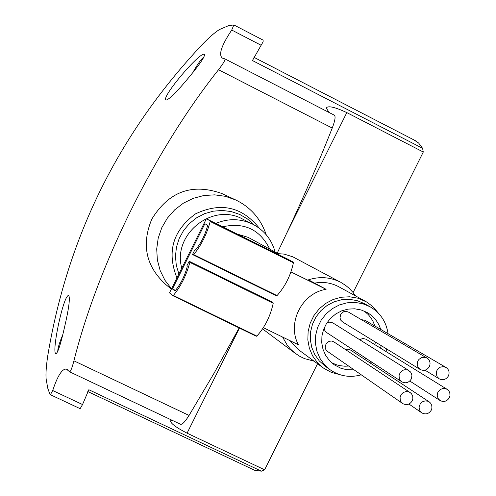 <?xml version="1.0" encoding="UTF-8"?>
<svg xmlns="http://www.w3.org/2000/svg" width="496" height="496" viewBox="0 0 496 496"><rect width="100%" height="100%" fill="white"/><g stroke="black" fill="none" stroke-linecap="round" stroke-linejoin="round"><path stroke-width="0.74" d="M231.744 30.045C221.483 45.415 218.339 54.752 222.332 58.044L224.868 58.875C225.457 59.873 223.343 63.488 218.525 69.725C155.806 148.44 97.892 264.914 73.923 360.828C72.044 367.976 70.599 371.628 69.576 371.783L66.439 369.117C62.205 368.571 57.629 375.708 52.706 390.526L50.406 394.711L49.885 394.227L47.765 388.232L46.134 379.031C45.675 374.164 46.178 366.656 47.635 356.5C67.363 236.927 119.083 132.742 202.808 43.933C210.044 36.586 215.679 31.756 219.716 29.431L228.637 25.618L233.845 24.936L231.744 30.045L261.125 45.266L252.452 60.549L422.598 148.323L418.624 143.015L413.993 139.953M64.325 328.166C60.673 344.112 57.896 352.668 55.998 353.822C51.057 353.35 63.804 293.086 68.795 295.573C70.221 298.443 68.733 309.306 64.325 328.166M188.734 77.568C176.756 92.033 169.173 99.547 165.993 100.111C160.586 97.755 200.558 50.735 204.526 54.349C204.941 56.705 199.677 64.443 188.734 77.568M291.053 271.969L326.101 289.323L308.5 279.831C319.3 276.365 329.716 277.028 339.76 281.821L292.776 256.798L284.152 254.107L276.396 253.53M340.74 282.323L345.644 285.405L348.998 288.164L352.972 292.38L355.539 295.901M314.055 361.162L304.532 358.627L299.472 356.159L294.705 352.923L290.172 348.738L287.215 345.16L282.608 337.069M308.5 279.831L318.438 285.46L291.078 271.913M326.101 289.323C301.773 293.062 286.676 323.342 298.425 344.782L263.438 327.72M194.798 249.934L192.547 254.46L193.161 254.876L193.688 254.622C201.457 244.987 206.95 233.938 210.174 221.483L210.056 220.825L206.367 218.773L169.52 292.851L172.831 295.666L173.364 295.467C180.997 286.105 186.49 275.069 189.838 262.359L189.168 261.256L186.918 265.782L187.221 266.637C184.791 275.85 180.811 283.855 175.28 290.644L174.79 290.879L172.447 288.939L204.891 223.702L207.421 225.147L207.533 225.81C205.189 234.837 201.209 242.848 195.579 249.835L194.798 249.934L195.151 250.108M172.447 288.939L175.51 290.427M237.057 234L248.304 237.429L277.797 253.512M334.261 115.159L334.397 115.227C335.749 116.473 335.029 120.751 332.233 128.061C316.398 168.225 298.046 209.932 277.19 253.183M239.146 327.924L214.043 373.265L189.05 415.437C185.182 421.606 182.379 424.57 180.643 424.316L180.42 424.21M171.523 288.827L164.92 280.24L160.134 270.475L157.356 259.916L156.705 248.973L158.205 238.08L161.808 227.664L167.357 218.135L174.654 209.864L183.396 203.174L193.248 198.332L203.813 195.523L214.681 194.854L225.432 196.342L235.637 199.925L221.941 193.545C192.219 182.968 168.857 191.462 151.857 219.027C141.323 244.299 145.799 265.974 165.292 284.053M172.304 420.372L170.55 421.116C170.94 423.646 176.452 427.67 187.073 433.175L264.61 469.793L317.564 363.742M353.109 292.547L423.28 152.024L422.598 148.323M264.61 469.793L261.392 471.175L254.752 470.32L251.621 468.838M52.706 390.526L82.541 404.55L88.84 389.726L261.392 471.175M329.22 112.567L326.653 108.705L326.802 107.403C329.251 105.791 335.922 107.527 346.816 112.604L423.28 152.024M82.541 404.55L80.154 408.679M233.845 24.936L263.109 40.12L263.122 41.819L261.125 45.266M374.784 344.621L375.484 342.11M374.951 326.052L372.899 321.092L370.797 317.676L368.255 314.588L364.25 311.079M331.489 362.607L336.102 364.659L339.766 365.651L344.807 366.215L348.626 366.06M364.684 359.352L365.918 358.292M359.674 339.704L362.818 338.452L366.054 339.221L447.076 389.298L444.404 388.424L442.971 388.467L440.274 389.496L438.235 391.598L437.596 392.925L437.23 395.814L438.117 398.53L440.076 400.539C443.864 402.337 446.939 401.4 449.32 397.742L449.965 395.752L449.829 393.012L448.998 391.152L447.076 389.298M420.186 369.489L342.587 321.96L340.82 320.242L339.983 317.893L340.764 314.216L343.616 311.761L346.078 311.364L348.44 312.083L426.963 358.056L424.247 357.238L421.414 357.703L419.015 359.364L418.128 360.549L417.514 361.894L417.21 364.802L418.165 367.505L420.186 369.489C423.962 371.2 427.019 370.245 429.35 366.618C430.77 363.053 429.97 360.195 426.963 358.056M361.355 319.647L365.037 320.28L446.003 367.443L443.3 366.637L440.479 367.108L439.196 367.809L437.205 369.96L436.592 371.299L436.294 374.201L437.249 376.898L439.27 378.863C443.021 380.562 446.065 379.601 448.39 375.993C449.804 372.428 449.01 369.576 446.003 367.443M345.452 349.562L348.056 349.172L350.505 350.015L429.158 401.828L427.893 401.202L425.072 400.886L422.35 401.847L420.248 403.893L419.194 406.621L419.132 408.084L419.945 410.824L421.854 412.895C425.686 414.811 428.823 413.906 431.266 410.18L431.904 408.227L431.793 405.536L430.621 403.155L429.158 401.828M402.74 403.583L327.534 351.435L325.866 349.624L325.153 347.231L326.126 343.604L329.096 341.304L331.576 341.043L333.895 341.88L410.099 392.522L408.828 391.89L406.001 391.561L403.26 392.51L401.152 394.549L400.086 397.284L400.266 400.173L400.824 401.5L402.74 403.583C406.584 405.53 409.739 404.631 412.201 400.886L412.839 398.933L412.728 396.242L411.562 393.855L410.099 392.522M401.878 381.852C405.703 383.693 408.816 382.769 411.221 379.074L411.94 375.701L411.519 373.686L410.496 371.932L407.681 369.997L404.841 369.737L403.434 370.097L402.126 370.754L400.061 372.849L399.063 375.608L399.317 378.498L399.912 379.812L401.878 381.852L326.387 332.382L324.855 330.59L324.198 327.893M326.759 323.082L329.797 322.084L332.841 322.89L408.977 370.605M380.537 348.173L381.244 345.638M380.711 329.412C378.293 321.985 373.748 316.336 367.071 312.461L361.082 309.938L354.652 308.803L348.087 309.107L341.701 310.843L335.792 313.925L330.64 318.215L326.492 323.504L323.541 329.542L321.935 336.046L321.737 342.711L322.97 349.209L325.562 355.248L329.387 360.53L334.273 364.814L340.857 368.237L346.63 369.7L354.101 369.855M370.326 363.072L371.578 361.999M385.944 351.515L386.775 349.023M388.058 333.69C386.272 321.687 380.215 312.672 369.892 306.664L362.675 303.701L354.95 302.399L347.07 302.814L339.413 304.928L332.326 308.655L326.151 313.819L321.172 320.174L317.626 327.428L315.679 335.234L315.419 343.232L316.857 351.044L319.92 358.31L324.471 364.69L330.286 369.886C339.76 376.278 350.089 377.927 361.268 374.827M375.72 366.625L376.917 365.496M369.892 306.664L364.238 303.546L357.095 300.613L349.444 299.324L341.651 299.733L334.075 301.828L327.062 305.511L320.949 310.614L316.026 316.901L312.523 324.074L310.595 331.799L310.341 339.71L311.767 347.442L314.805 354.628L319.306 360.939L325.066 366.085L329.642 369.415M339.692 374.623L331.173 372.31L323.454 368.069L317.341 362.564L312.561 355.818L309.343 348.142L307.836 339.896L308.121 331.464L310.18 323.231L313.918 315.58L319.17 308.878L325.68 303.428L333.151 299.491L341.229 297.24L349.537 296.788L357.697 298.139L366.451 301.872L372.707 306.497L378.609 313.404M322.76 367.555L299.026 350.126L289.974 340.659M315.022 283.061C323.411 281.592 331.316 282.819 338.737 286.738L365.323 301.233M206.367 218.773L288.709 259.637L293.21 262.093L293.396 262.781C290.73 275.385 285.274 286.328 277.035 295.61L276.439 295.827L193.167 254.882L276.439 295.827M256.308 336.269L172.881 295.697L256.308 336.269L256.86 336.077C264.963 327.062 270.419 316.132 273.209 303.273L272.329 302.076L189.168 261.256M57.79 351.366C57.648 348.607 59.291 343.114 62.713 334.881M192.746 72.664C197.755 63.798 201.469 58.627 203.881 57.158M218.525 69.725L332.233 128.061M73.923 360.828L189.05 415.437M187.073 433.175L239.45 328.073M286.477 233.703L346.816 112.604M222.592 226.827C244.237 222.01 259.966 229.45 269.781 249.141M215.791 223.448C228.396 218.19 240.771 218.469 252.904 224.279L242.817 219.17C212.542 202.052 172.143 234.391 181.778 268.206M178.901 273.997L176.297 265.348L175.46 256.314L176.427 247.262L179.161 238.557L183.551 230.541L189.422 223.541L196.54 217.837L204.612 213.658L213.323 211.166L222.32 210.459L231.235 211.563L239.723 214.433L247.448 218.941L254.107 224.911M176.954 277.909C166.619 251.974 172.8 230.628 195.492 213.869C220.9 201.903 242.228 206.745 259.476 228.389M210.056 220.825L293.21 262.093M210.174 221.483L293.396 262.781M173.364 295.467L256.86 336.077M189.838 262.359L273.209 303.273M189.745 261.665L273.042 302.548M193.688 254.622L277.035 295.61M262.657 328.972L295.151 353.27M224.868 58.875L334.397 115.227M69.576 371.789L180.643 424.316M66.439 369.117L67.76 369.743M222.332 58.038L223.237 58.503M87.798 391.555L254.752 470.32M253.915 57.3L415.983 140.982M50.406 394.711L80.147 408.679M170.543 421.116L170.773 420.651M326.511 107.979L326.796 107.403M171.349 289.174L165.267 284.084M275.144 252.067C271.696 239.593 264.281 230.336 252.904 224.279M235.637 199.925C250.567 207.142 260.766 218.767 266.247 234.813M334.273 364.814L333.771 364.455M421.854 412.895L408.958 404.042M440.076 400.539L409.777 381.015M439.27 378.863L424.985 370.177"/></g></svg>
